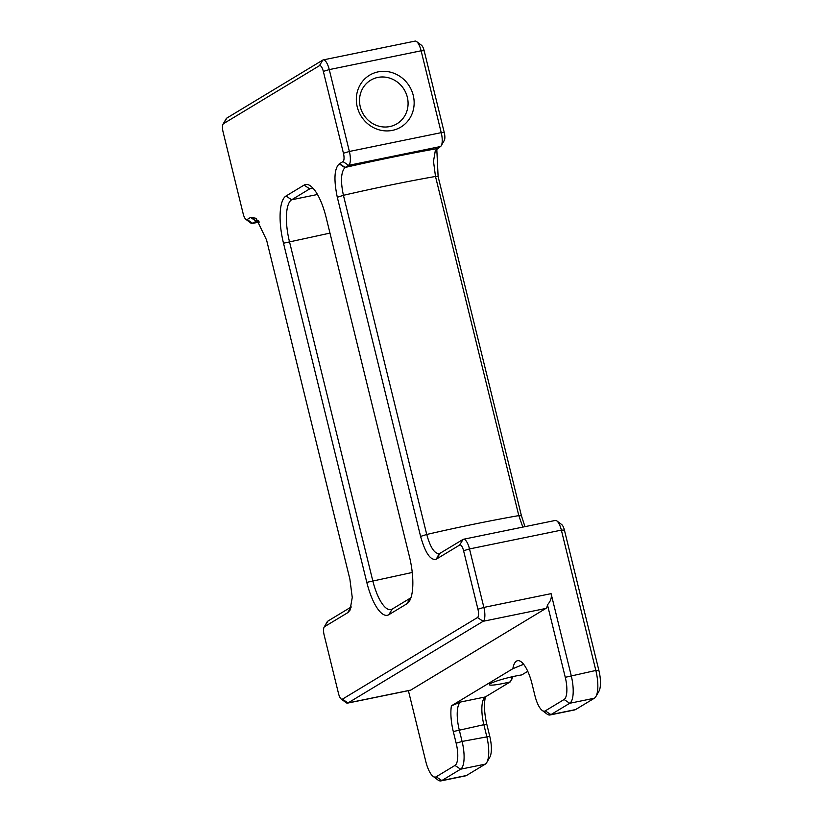 <?xml version="1.0" encoding="UTF-8"?>
<svg xmlns="http://www.w3.org/2000/svg" width="822" height="822" viewBox="0 0 822 822"><rect width="100%" height="100%" fill="white"/><g stroke="black" fill="none" stroke-linecap="round" stroke-linejoin="round"><path stroke-width="1.23" d="M410.949 597.666A36.353 12.011 78.4 0 1 410.24 598.19L392.176 609.102A36.353 12.011 78.4 0 1 390.851 609.626A36.353 12.011 78.4 0 1 372.726 580.568L289.416 241.421A36.353 12.011 78.4 0 1 291.635 199.787L309.699 188.865A36.353 12.011 78.4 0 1 311.024 188.341A36.353 12.011 78.4 0 1 313.305 188.505M341.202 699.008A7.275 2.404 78.4 0 1 338.5 693.48L324.135 635.005A7.275 2.404 78.4 0 1 324.115 627.186A7.275 2.404 78.4 0 1 324.577 626.672L347.932 612.565L350.028 610.14L352.248 597.471L349.884 579.15L266.575 239.993L256.135 218.333L250.844 217.275L247.083 219.546A7.275 2.404 78.4 0 1 245.901 219.361A7.275 2.404 78.4 0 1 243.189 213.833L223.091 131.972A7.275 2.404 78.4 0 1 223.06 124.163A7.275 2.404 78.4 0 1 223.533 123.649L319.439 65.688A7.275 2.404 78.4 0 1 323.334 71.391L343.442 153.262A7.275 2.404 78.4 0 1 343 161.585L339.239 163.855C334.297 168.541 333.65 179.679 337.297 197.27L420.597 536.417C425.416 553.298 430.666 560.871 436.338 559.145L459.693 545.027A7.275 2.404 78.4 0 1 463.577 550.74L477.942 609.215A7.275 2.404 78.4 0 1 477.5 617.538L342.384 699.183A7.275 2.404 78.4 0 1 341.202 699.008L346.052 702.646A12.114 4.007 -101.6 0 0 347.572 703.118A12.114 4.007 -101.6 0 0 348.014 702.944L483.131 621.298A12.114 4.007 -101.6 0 0 483.87 607.417L469.506 548.942A12.114 4.007 -101.6 0 0 463.464 539.263A12.114 4.007 -101.6 0 0 463.022 539.438L439.657 553.525C434.807 554.264 430.492 547.904 426.731 534.464L343.421 195.307C340.472 181.405 340.955 172.178 344.88 167.637L348.631 165.345A12.114 4.007 -101.6 0 0 349.371 151.464L329.262 69.603A12.114 4.007 -101.6 0 0 323.221 59.914L415.079 41.1A12.114 4.007 78.4 0 1 416.61 41.573A12.114 4.007 78.4 0 1 421.121 50.789L441.229 132.65A12.114 4.007 78.4 0 1 441.27 145.669A12.114 4.007 78.4 0 1 440.489 146.532L435.331 150.549L433.492 161.287L435.496 176.453L518.805 515.6L522.823 527.097M441.27 145.669L444.291 140.418A7.275 2.404 -101.6 0 0 444.27 132.609L424.162 50.738A7.275 2.404 -101.6 0 0 421.45 45.21L416.61 41.573M524.97 526.666L521.425 515.764L438.116 176.617L436.78 148.782M527.765 671.307L521.795 674.913A20.601 2.271 -13.8 0 0 500.403 679.845A20.601 2.271 -13.8 0 0 489.326 684.675A20.601 2.271 -13.8 0 0 510.308 681.859L485.34 696.943A24.228 8.004 -101.6 0 0 483.788 698.659A24.228 8.004 -101.6 0 0 483.86 724.696L486.737 736.399A24.228 8.004 78.4 0 1 486.809 762.436A24.228 8.004 78.4 0 1 485.257 764.152L466.475 775.506A24.228 8.004 78.4 0 1 465.591 775.855L440.941 780.9A24.228 8.004 78.4 0 1 437.89 779.955L433.05 776.317A19.389 6.412 -101.6 0 0 436.194 776.79L454.977 765.436A19.389 6.412 -101.6 0 0 456.169 743.232L462.087 741.444A24.228 8.004 78.4 0 1 460.608 769.197L441.825 780.551A24.228 8.004 78.4 0 1 440.941 780.9M463.464 539.263L555.323 520.439A12.114 4.007 78.4 0 1 556.854 520.912A12.114 4.007 78.4 0 1 561.364 530.128L595.837 670.464A24.228 8.004 78.4 0 1 595.919 696.511A24.228 8.004 78.4 0 1 594.357 698.227L575.575 709.571A24.228 8.004 78.4 0 1 574.691 709.92L550.041 714.976A24.228 8.004 78.4 0 1 546.99 714.03L542.15 710.393A19.389 6.412 -101.6 0 0 545.294 710.866L564.087 699.512A19.389 6.412 -101.6 0 0 565.269 677.307L547.462 604.797A12.114 4.007 78.4 0 1 545.87 608.444L410.753 690.09A12.114 4.007 78.4 0 1 410.312 690.264L347.572 703.118M595.919 696.511L598.94 691.251A19.389 6.412 -101.6 0 0 598.878 670.423L564.406 530.087A7.275 2.404 -101.6 0 0 561.693 524.559L556.854 520.912M486.809 762.436L489.83 757.185A19.389 6.412 -101.6 0 0 489.768 736.348L486.901 724.655A29.078 9.607 78.4 0 1 485.473 696.871M512.959 676.588L510.308 681.859M323.221 59.914A12.114 4.007 -101.6 0 0 322.779 60.088L226.862 118.049A12.114 4.007 -101.6 0 0 226.081 118.902L223.06 124.163M245.901 219.361L250.751 223.009A12.114 4.007 -101.6 0 0 252.272 223.481A12.114 4.007 -101.6 0 0 252.714 223.307L256.474 221.056L258.529 220.913M351.261 606.944L327.906 621.083A12.114 4.007 -101.6 0 0 327.125 621.935L324.115 627.186M489.768 736.348L462.087 741.444L459.221 729.751A24.228 8.004 78.4 0 1 460.68 702.009L451.422 705.81L512.846 668.697A29.078 9.607 78.4 0 1 521.21 661.833A29.078 9.607 78.4 0 1 532.05 683.945L534.927 695.648A19.389 6.412 -101.6 0 0 542.15 710.393M523.799 664.484A24.228 8.004 -101.6 0 0 522.998 664.536A24.228 8.004 -101.6 0 0 522.134 664.864L512.846 668.697M511.798 679.609L511.15 676.999M388.847 614.702L406.911 603.78A41.192 13.614 -101.6 0 0 409.562 600.861A41.192 13.614 -101.6 0 0 409.428 556.597L326.128 217.45A41.192 13.614 -101.6 0 0 310.767 186.111A41.192 13.614 -101.6 0 0 304.078 185.104L286.005 196.026A41.192 13.614 -101.6 0 0 283.498 243.209L366.797 582.356A41.192 13.614 -101.6 0 0 388.847 614.702L392.176 609.102M436.338 559.145L439.102 553.72M392.423 130.369A30.291 28.39 58.9 0 0 405.904 81.542A30.291 28.39 58.9 0 0 357.395 91.478A30.291 28.39 58.9 0 0 392.423 130.369M389.834 126.557A25.441 23.848 -121.1 0 1 361.546 110.693A25.441 23.848 -121.1 0 1 370.64 80.227A25.441 23.848 -121.1 0 1 404.208 89.67A25.441 23.848 -121.1 0 1 396.954 123.783A25.441 23.848 -121.1 0 1 389.834 126.557M408.4 690.655L425.817 761.573A19.389 6.412 -101.6 0 0 433.05 776.317M451.422 705.81A29.078 9.607 -101.6 0 0 453.292 731.539L456.169 743.232M547.462 604.797C550.699 601.252 551.911 597.543 551.089 593.648L571.198 675.52A24.228 8.004 78.4 0 1 569.718 703.272L550.925 714.626A24.228 8.004 78.4 0 1 550.041 714.976M304.078 185.104L309.699 188.865L312.452 188.3M317.477 194.485L291.635 199.787L286.005 196.026M283.498 243.209L329.971 233.109M366.797 582.356L412.243 572.472M444.27 132.609L441.229 132.65L349.371 151.464L343.442 153.262M424.162 50.738L421.121 50.789L329.262 69.603L323.334 71.391M521.425 515.764L518.805 515.6A242.326 26.684 -13.8 0 0 426.731 534.464L420.597 536.417M438.116 176.617L435.496 176.453A242.326 26.684 -13.8 0 0 343.421 195.307L337.297 197.27M598.878 670.423L595.837 670.464L565.269 677.307M564.406 530.087L561.364 530.128L469.506 548.942L463.577 550.74M486.901 724.655L483.86 724.696L453.292 731.539M259.279 221.961L252.714 223.307L247.083 219.546M250.556 217.45L256.187 221.21A266.554 29.356 166.2 0 0 258.221 220.841M436.194 776.79L441.825 780.551L466.475 775.506M485.257 764.152L460.608 769.197L454.977 765.436M485.34 696.943L460.7 701.988M523.83 664.525L522.114 664.885M406.911 603.78L410.24 598.19M322.779 60.088L319.439 65.688M226.862 118.049L223.533 123.649M339.527 163.681L345.158 167.441A266.554 29.356 166.2 0 1 437.027 148.628M440.489 146.532L348.631 165.345L343 161.585M250.844 217.275L256.474 221.056M351.21 607.037L347.932 612.565M347.644 612.739L350.973 607.139M327.906 621.083L324.577 626.672M410.753 690.09L348.014 702.944L342.384 699.183M545.87 608.444L483.131 621.298L477.5 617.538M551.089 593.648L483.87 607.417L477.942 609.215M463.022 539.438L459.693 545.027M439.955 553.37L436.626 558.97M344.88 167.637L339.239 163.855M575.575 709.571L550.925 714.626L545.294 710.866M594.357 698.227L569.718 703.272L564.087 699.512M252.272 223.481L259.331 222.032"/></g></svg>

